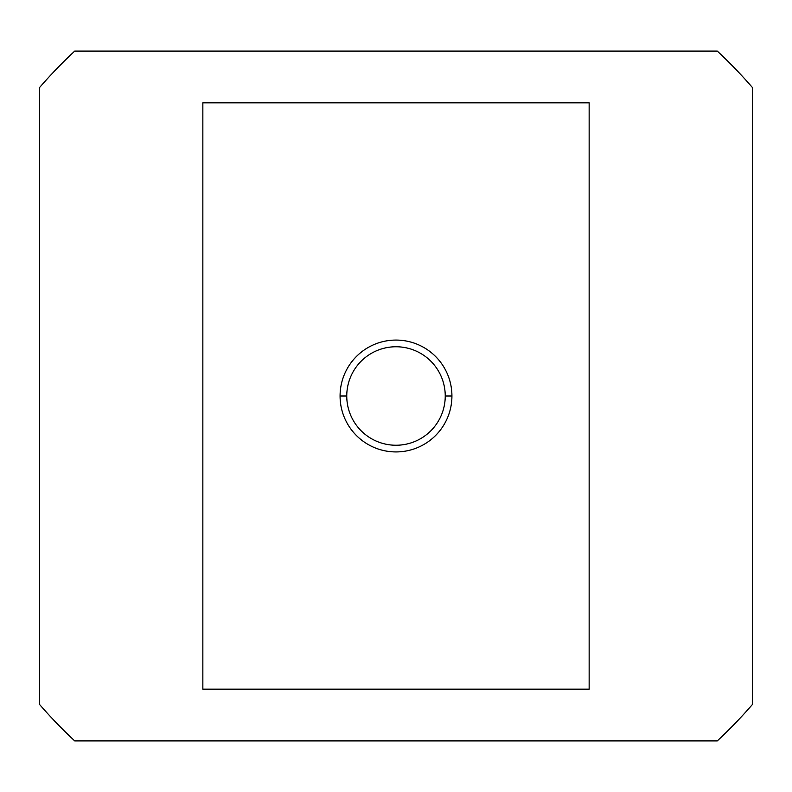 <?xml version="1.0" encoding="UTF-8"?>
<svg xmlns="http://www.w3.org/2000/svg" width="792" height="792" viewBox="0 0 792 792"><rect width="100%" height="100%" fill="white"/><g stroke="black" fill="none" stroke-linecap="round" stroke-linejoin="round"><path stroke-width="1.19" d="M445.243 396A49.243 49.243 0 0 0 396 346.757A49.243 49.243 0 0 0 346.757 396A49.243 49.243 0 0 1 396 346.757A49.243 49.243 0 0 1 445.243 396L451.925 396A55.925 55.925 0 0 0 396 340.075A55.925 55.925 0 0 0 340.075 396L346.757 396L340.075 396A55.925 55.925 0 0 0 396 451.925A55.925 55.925 0 0 0 451.925 396L445.243 396A49.243 49.243 0 0 1 396 445.243A49.243 49.243 0 0 1 346.757 396A49.243 49.243 0 0 0 396 445.243A49.243 49.243 0 0 0 445.243 396M202.851 102.831L589.149 102.831L589.149 689.169L202.851 689.169L202.851 102.831L202.851 689.169L589.149 689.169L589.149 102.831L202.851 102.831M340.075 396A55.925 55.925 0 0 1 396 340.075A55.925 55.925 0 0 1 451.925 396A55.925 55.925 0 0 1 396 451.925A55.925 55.925 0 0 1 340.075 396M39.6 704.494L39.6 87.506A471.369 471.369 0 0 1 74.705 51.094L717.295 51.094A471.369 471.369 0 0 1 752.4 87.506L752.4 704.494A471.369 471.369 0 0 1 717.295 740.906L74.705 740.906A471.369 471.369 0 0 1 39.6 704.494A471.369 471.369 0 0 0 74.705 740.906L717.295 740.906A471.369 471.369 0 0 0 752.4 704.494L752.4 87.506A471.369 471.369 0 0 0 717.295 51.094L74.705 51.094A471.369 471.369 0 0 0 39.6 87.506L39.6 704.494"/></g></svg>
